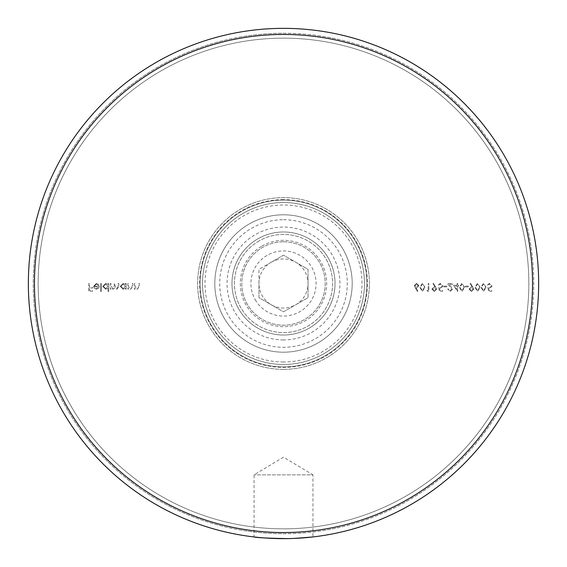 <?xml version="1.0" encoding="UTF-8"?>
<svg xmlns="http://www.w3.org/2000/svg" width="567" height="567" viewBox="0 0 567 567"><rect width="100%" height="100%" fill="white"/><g stroke="black" fill="none" stroke-linecap="round" stroke-linejoin="round"><path stroke-width="0.43" stroke-dasharray="2.83 2.13" d="M425.066 287.391L422.38 283.302L419.771 287.391L422.38 291.488L425.066 287.391L422.38 283.302L419.771 287.391L422.38 291.488L425.066 287.391M438.645 287.398L439.446 291.289L442.643 291.289L442.643 290.488L439.992 290.488L439.574 288.44L440.488 288.596L442.94 286.044L440.226 283.302L437.852 285.499L440.268 284.102L442.239 286.073L440.361 287.795L438.645 287.398L439.446 291.289L442.643 291.289L442.643 290.488L439.992 290.488L439.574 288.44L440.488 288.596L442.94 286.044L440.226 283.302L437.852 285.499L440.268 284.102L442.239 286.073L440.361 287.795L438.645 287.398M446.739 286.094L443.741 286.094L443.741 286.895L446.739 286.895L446.739 286.094L443.741 286.094L443.741 286.895L446.739 286.895L446.739 286.094M451.828 289.113L450.141 290.687L448.334 288.894L447.632 288.894L450.177 291.488L452.53 289.177L450.949 286.378L449 284.301L452.629 284.301L452.629 283.5L447.335 283.5L451.828 289.113L450.141 290.687L448.334 288.894L447.632 288.894L450.177 291.488L452.53 289.177L450.949 286.378L449 284.301L452.629 284.301L452.629 283.5L447.335 283.5L451.828 289.113M457.023 285.3L453.331 285.3L457.718 291.488L457.718 286.094L458.618 286.094L458.618 285.3L457.718 285.3L457.718 283.5L457.023 283.5L457.023 285.3L453.331 285.3L457.576 291.488L457.718 286.094L458.618 286.094L458.618 285.3L457.718 285.3L457.718 283.5L457.023 283.5L457.023 285.3M468.307 286.094L465.309 286.094L465.309 286.895L468.307 286.895L468.307 286.094L465.309 286.094L465.309 286.895L468.307 286.895L468.307 286.094M473.899 289.092L470.603 283.302L470.043 283.691L472.212 286.852L471.39 286.796L469.008 289.106L471.489 291.488L473.899 289.092L470.603 283.302L470.043 283.691L472.212 286.852L471.39 286.796L469.008 289.106L471.489 291.488L473.899 289.092M486.181 287.391L483.495 283.302L480.887 287.391L483.495 291.488L486.181 287.391L483.495 283.302L480.887 287.391L483.495 291.488L486.181 287.391M101.337 283.5L100.642 283.5L100.642 291.488L101.337 291.488L101.337 283.5L100.642 283.5L100.642 291.488L101.337 291.488L101.337 283.5M108.028 288.093L108.028 291.488L108.729 291.488L108.729 283.5L108.028 283.5L108.028 284.485L105.703 283.401L102.74 286.363L105.724 289.29L108.028 288.093L108.028 291.488L108.729 291.488L108.729 283.5L108.028 283.5L108.028 284.485L105.703 283.401L102.74 286.363L105.724 289.29L108.028 288.093M128.503 283.5L127.802 283.5L127.802 289.191L128.503 289.191L128.503 288.164L130.665 289.29L132.798 286.406L132.798 283.5L132.097 283.5L132.012 287.476L130.545 288.596L128.61 287.086L128.503 283.5L127.802 283.5L127.802 289.191L128.503 289.191L128.503 288.164L130.665 289.29L132.798 286.406L132.798 283.5L132.097 283.5L132.012 287.476L130.545 288.596L128.61 287.086L128.503 283.5M135.095 283.5L134.393 283.5L134.393 289.191L135.095 289.191L135.095 288.164L137.257 289.29L139.39 286.406L139.39 283.5L138.688 283.5L138.603 287.476L137.136 288.596L135.201 287.086L135.095 283.5L134.393 283.5L134.393 289.191L135.095 289.191L135.095 288.164L137.257 289.29L139.39 286.406L139.39 283.5L138.688 283.5L138.603 287.476L137.136 288.596L135.201 287.086L135.095 283.5M283.5 28.35A255.15 255.15 0 0 1 504.467 411.075A255.15 255.15 0 0 1 62.533 411.075A255.15 255.15 0 0 1 283.5 28.35A255.15 255.15 0 0 0 62.533 411.075A255.15 255.15 0 0 0 504.467 411.075A255.15 255.15 0 0 0 283.5 28.35A255.15 255.15 0 0 0 28.35 283.5A255.15 255.15 0 0 0 283.5 538.65M283.5 199.598A83.902 83.902 0 0 0 210.839 325.451A83.902 83.902 0 0 0 356.161 325.451A83.902 83.902 0 0 0 283.5 199.598M125.505 288.142L125.505 289.191L126.207 289.191L126.207 283.5L125.505 283.5L125.505 284.485L123.181 283.401L120.211 286.363L123.202 289.29L125.505 288.142L125.505 289.191L126.207 289.191L126.207 283.5L125.505 283.5L125.505 284.485L123.181 283.401L120.211 286.363L123.202 289.29L125.505 288.142M111.026 283.5L110.324 283.5L110.324 289.191L111.026 289.191L111.026 288.206L112.989 289.29L114.803 287.916L116.887 289.29L118.815 286.583L118.815 283.5L118.12 283.5L118.12 286.583L116.767 288.596L114.924 285.711L114.924 283.5L114.222 283.5L114.222 286.392L112.868 288.596L111.026 285.896L111.026 283.5L110.324 283.5L110.324 289.191L111.026 289.191L111.026 288.206L112.989 289.29L114.803 287.916L116.887 289.29L118.815 286.583L118.815 283.5L118.12 283.5L118.12 286.583L116.767 288.596L114.924 285.711L114.924 283.5L114.222 283.5L114.222 286.392L112.868 288.596L111.026 285.896L111.026 283.5M94.25 286.193L96.326 284.102L98.424 285.3L99.041 284.974L96.411 283.401L93.548 286.328L94.207 288.234L96.433 289.29L98.722 288.171L99.345 286.193L94.25 286.193L96.326 284.102L98.424 285.3L99.041 284.974L96.411 283.401L93.548 286.328L94.207 288.234L96.433 289.29L98.722 288.171L99.345 286.193L94.25 286.193M89.458 283.5L88.757 283.5L88.757 291.289L92.549 291.289L92.549 290.488L89.458 290.488L89.458 288.093L92.549 288.093L92.549 287.292L89.458 287.292L89.458 283.5L88.757 283.5L88.757 291.289L92.549 291.289L92.549 290.488L89.458 290.488L89.458 288.093L92.549 288.093L92.549 287.292L89.458 287.292L89.458 283.5M487.783 287.398L488.577 291.289L491.773 291.289L491.773 290.488L489.123 290.488L488.704 288.44L489.626 288.596L492.078 286.044L489.356 283.302L486.982 285.499L489.399 284.102L491.376 286.073L489.498 287.795L487.783 287.398L488.577 291.289L491.773 291.289L491.773 290.488L489.123 290.488L488.704 288.44L489.626 288.596L492.078 286.044L489.356 283.302L486.982 285.499L489.399 284.102L491.376 286.073L489.498 287.795L487.783 287.398M480.192 287.391L477.499 283.302L474.898 287.391L477.499 291.488L480.192 287.391L477.499 283.302L474.898 287.391L477.499 291.488L480.192 287.391M464.614 287.391L461.921 283.302L459.32 287.391L461.921 291.488L464.614 287.391L461.921 283.302L459.32 287.391L461.921 291.488L464.614 287.391M436.753 289.092L433.457 283.302L432.897 283.691L435.059 286.852L434.244 286.796L431.856 289.106L434.336 291.488L436.753 289.092L433.457 283.302L432.897 283.691L435.059 286.852L434.244 286.796L431.856 289.106L434.336 291.488L436.753 289.092M428.163 290.488L426.965 290.488L427.419 291.289L428.858 291.289L428.858 283.5L428.163 283.5L428.163 290.488L426.965 290.488L427.419 291.289L428.858 291.289L428.858 283.5L428.163 283.5L428.163 290.488M414.179 285.669L417.376 291.488L417.914 291.069L415.859 287.916L416.66 287.993L418.97 285.683L416.539 283.302L414.179 285.669L417.376 291.488L417.914 291.069L415.859 287.916L416.66 287.993L418.97 285.683L416.539 283.302L414.179 285.669M283.5 231.981A51.519 51.519 0 0 0 231.981 283.5A51.519 51.519 0 0 0 283.5 335.019A51.519 51.519 0 0 0 335.019 283.5A51.519 51.519 0 0 0 283.5 231.981A51.519 51.519 0 0 1 328.116 309.263A51.519 51.519 0 0 1 238.884 309.263A51.519 51.519 0 0 1 283.5 231.981A51.519 51.519 0 0 0 238.884 309.263A51.519 51.519 0 0 0 328.116 309.263A51.519 51.519 0 0 0 283.5 231.981M283.5 339.931A56.431 56.431 0 0 1 234.632 255.285A56.431 56.431 0 0 1 332.368 255.285A56.431 56.431 0 0 1 283.5 339.931M283.5 533.745A250.245 250.245 0 0 0 500.214 158.377A250.245 250.245 0 0 0 66.786 158.377A250.245 250.245 0 0 0 283.5 533.745M283.5 202.539A80.961 80.961 0 0 1 353.617 323.984A80.961 80.961 0 0 1 213.383 323.984A80.961 80.961 0 0 1 283.5 202.539A80.961 80.961 0 0 1 353.617 323.984A80.961 80.961 0 0 1 213.383 323.984A80.961 80.961 0 0 1 283.5 202.539M123.209 284.102L125.505 286.335L123.216 288.596L120.913 286.356L123.209 284.102L125.505 286.335L123.216 288.596L120.913 286.356L123.209 284.102M105.731 284.102L108.028 286.335L105.738 288.596L103.435 286.356L105.731 284.102L108.028 286.335L105.738 288.596L103.435 286.356L105.731 284.102M94.32 286.895L98.644 286.895L96.468 288.596L95.001 288.057L94.32 286.895L98.644 286.895L96.468 288.596L95.001 288.057L94.32 286.895M485.487 287.398L483.516 290.687L481.589 287.398L483.516 284.102L485.189 285.435L485.487 287.398L483.516 290.687L481.589 287.398L483.516 284.102L485.189 285.435L485.487 287.398M479.491 287.398L477.527 290.687L475.6 287.398L477.527 284.102L479.2 285.435L479.491 287.398L477.527 290.687L475.6 287.398L477.527 284.102L479.2 285.435L479.491 287.398M471.446 290.687L469.703 289.142L471.524 287.597L473.197 289.142L471.446 290.687L469.703 289.142L471.524 287.597L473.197 289.142L471.446 290.687M463.912 287.398L461.949 290.687L460.021 287.398L461.949 284.102L463.615 285.435L463.912 287.398L461.949 290.687L460.021 287.398L461.949 284.102L463.615 285.435L463.912 287.398M454.699 286.094L457.023 286.094L457.023 289.482L454.699 286.094L457.023 286.094L457.023 289.482L454.699 286.094M434.301 290.687L432.557 289.142L434.372 287.597L436.051 289.142L434.301 290.687L432.557 289.142L434.372 287.597L436.051 289.142L434.301 290.687M424.364 287.398L422.401 290.687L420.473 287.398L422.401 284.102L424.073 285.435L424.364 287.398L422.401 290.687L420.473 287.398L422.401 284.102L424.073 285.435L424.364 287.398M416.575 284.102L418.276 285.64L416.518 287.193L414.881 285.64L416.575 284.102L418.276 285.64L416.518 287.193L414.881 285.64L416.575 284.102M283.5 528.834A245.334 245.334 0 0 0 495.969 160.83A245.334 245.334 0 0 0 71.031 160.83A245.334 245.334 0 0 0 283.5 528.834A245.334 245.334 0 0 0 495.969 160.83A245.334 245.334 0 0 0 71.031 160.83A245.334 245.334 0 0 0 283.5 528.834A245.334 245.334 0 0 1 71.031 160.83A245.334 245.334 0 0 1 495.969 160.83A245.334 245.334 0 0 1 283.5 528.834A245.334 245.334 0 0 1 71.031 160.83A245.334 245.334 0 0 1 495.969 160.83A245.334 245.334 0 0 1 283.5 528.834M283.5 335.019A51.519 51.519 0 0 0 328.116 257.737A51.519 51.519 0 0 0 238.884 257.737A51.519 51.519 0 0 0 283.5 335.019A51.519 51.519 0 0 0 328.116 257.737A51.519 51.519 0 0 0 238.884 257.737A51.519 51.519 0 0 0 283.5 335.019A51.519 51.519 0 0 0 328.116 257.737A51.519 51.519 0 0 0 238.884 257.737A51.519 51.519 0 0 0 283.5 335.019A51.519 51.519 0 0 0 328.116 257.737A51.519 51.519 0 0 0 238.884 257.737A51.519 51.519 0 0 0 283.5 335.019M271.232 262.252A24.537 24.537 0 0 1 308.037 283.5A24.537 24.537 0 0 1 271.232 304.748A24.537 24.537 0 0 1 258.963 283.5L258.963 269.332L283.5 255.171L308.037 269.332L308.037 297.668L283.5 311.829L258.963 297.668L258.963 283.5A24.537 24.537 0 0 1 271.232 262.252L283.5 255.171L308.037 269.332L308.037 297.668L283.5 311.829L258.963 297.668L258.963 269.332L271.232 262.252M258.963 241.003A49.067 49.067 0 0 0 241.003 308.037A49.067 49.067 0 0 0 325.997 308.037A49.067 49.067 0 0 0 283.5 234.433A49.067 49.067 0 0 0 241.003 308.037A49.067 49.067 0 0 0 308.037 325.997A49.067 49.067 0 0 0 325.997 258.963A49.067 49.067 0 0 0 258.963 241.003M261.911 246.106A43.177 43.177 0 0 1 326.677 283.5A43.177 43.177 0 0 1 261.911 320.894A43.177 43.177 0 0 1 261.911 246.106M255.285 299.787A32.581 32.581 0 0 0 311.715 299.787A32.581 32.581 0 0 0 283.5 250.919A32.581 32.581 0 0 0 255.285 299.787M283.5 219.713A63.788 63.788 0 0 1 338.74 315.394A63.788 63.788 0 0 1 228.26 315.394A63.788 63.788 0 0 1 283.5 219.713M284.428 538.65C266.058 538.118 255.93 537.551 254.059 536.949L254.059 474.863L283.5 457.172L312.941 474.863L254.059 474.863L312.941 474.863L312.941 536.949L288.199 538.607M289.376 538.579L294.755 538.402M283.5 33.255A250.245 250.245 0 0 1 500.214 408.623A250.245 250.245 0 0 1 66.786 408.623A250.245 250.245 0 0 1 283.5 33.255M283.5 214.808A68.692 68.692 0 0 1 342.992 317.846A68.692 68.692 0 0 1 224.008 317.846A68.692 68.692 0 0 1 283.5 214.808A68.692 68.692 0 0 0 224.008 317.846A68.692 68.692 0 0 0 342.992 317.846A68.692 68.692 0 0 0 283.5 214.808M283.5 241.79A41.71 41.71 0 0 1 319.618 304.351A41.71 41.71 0 0 1 247.382 304.351A41.71 41.71 0 0 1 283.5 241.79A41.71 41.71 0 0 1 319.618 304.351A41.71 41.71 0 0 1 247.382 304.351A41.71 41.71 0 0 1 283.5 241.79M283.5 352.192A68.692 68.692 0 0 0 342.992 249.154A68.692 68.692 0 0 0 224.008 249.154A68.692 68.692 0 0 0 283.5 352.192A68.692 68.692 0 0 1 224.008 249.154A68.692 68.692 0 0 1 342.992 249.154A68.692 68.692 0 0 1 283.5 352.192M283.5 366.913A83.413 83.413 0 0 1 211.264 241.79A83.413 83.413 0 0 1 355.736 241.79A83.413 83.413 0 0 1 283.5 366.913A83.413 83.413 0 0 1 211.264 241.79A83.413 83.413 0 0 1 355.736 241.79A83.413 83.413 0 0 1 283.5 366.913M283.5 362.008A78.508 78.508 0 0 1 215.51 244.249A78.508 78.508 0 0 1 351.49 244.249A78.508 78.508 0 0 1 283.5 362.008M283.5 369.365A85.865 85.865 0 0 0 357.862 240.564A85.865 85.865 0 0 0 209.138 240.564A85.865 85.865 0 0 0 283.5 369.365A85.865 85.865 0 0 0 357.862 240.564A85.865 85.865 0 0 0 209.138 240.564A85.865 85.865 0 0 0 283.5 369.365"/><path stroke-width="0.85" d="M283.5 28.35A255.15 255.15 0 0 1 504.467 411.075A255.15 255.15 0 0 1 62.533 411.075A255.15 255.15 0 0 1 283.5 28.35A255.15 255.15 0 0 1 538.65 283.5A255.15 255.15 0 0 1 283.5 538.65M283.5 34.452A249.048 249.048 0 0 1 499.18 408.02A249.048 249.048 0 0 1 67.82 408.02A249.048 249.048 0 0 1 283.5 34.452M288.199 538.607C267.957 538.253 256.575 537.7 254.059 536.949M284.428 538.65L289.376 538.579M294.755 538.402L312.941 536.949"/></g></svg>
